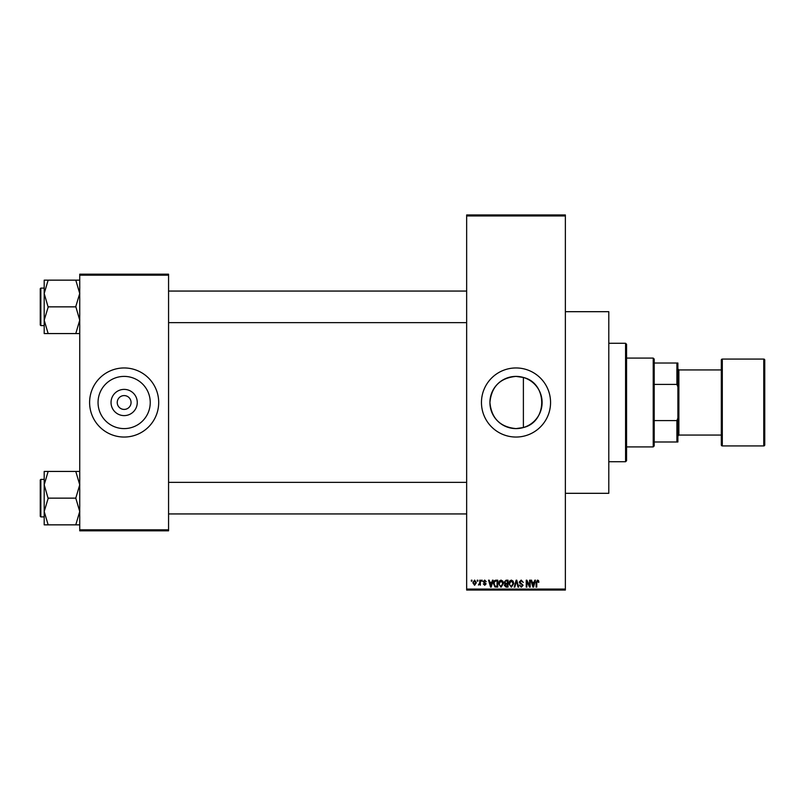<?xml version="1.0" encoding="UTF-8"?>
<svg xmlns="http://www.w3.org/2000/svg" width="805" height="805" viewBox="0 0 805 805"><rect width="100%" height="100%" fill="white"/><g stroke="black" fill="none" stroke-linecap="round" stroke-linejoin="round"><path stroke-width="1.21" d="M516.015 376.398A26.102 26.102 0 0 0 489.913 402.5A26.102 26.102 0 0 0 516.015 428.602L523.391 427.536C547.762 421.941 547.853 383.12 523.391 377.465L516.015 376.398C500.136 377.948 491.442 386.642 489.913 402.49C491.453 418.379 500.157 427.073 516.015 428.602A26.102 26.102 0 0 0 542.107 402.5A26.102 26.102 0 0 0 516.015 376.398M516.015 367.955A34.545 34.545 0 0 0 481.46 402.5A34.545 34.545 0 0 0 516.015 437.045A34.545 34.545 0 0 0 550.56 402.5A34.545 34.545 0 0 0 516.015 367.955M565.362 311.686L608.791 311.686L608.791 493.314L565.362 493.314M124.151 415.611A13.111 13.111 0 0 1 111.04 402.5A13.111 13.111 0 0 1 124.151 389.389A13.111 13.111 0 0 1 137.263 402.5A13.111 13.111 0 0 1 124.151 415.611M124.151 395.587A6.913 6.913 0 0 0 117.238 402.5A6.913 6.913 0 0 0 124.151 409.413A6.913 6.913 0 0 0 131.064 402.5A6.913 6.913 0 0 0 124.151 395.587M124.151 376.398A26.102 26.102 0 0 0 98.049 402.5A26.102 26.102 0 0 0 124.151 428.602A26.102 26.102 0 0 0 150.243 402.5A26.102 26.102 0 0 0 124.151 376.398M124.151 367.955A34.545 34.545 0 0 0 89.607 402.5A34.545 34.545 0 0 0 124.151 437.045A34.545 34.545 0 0 0 158.696 402.5A34.545 34.545 0 0 0 124.151 367.955M477.244 581.16L477.244 580.174L477.878 580.174L477.878 581.16L477.244 581.16M479.76 582.78L479.76 580.174L480.384 580.174L480.384 585.195L479.76 584.39L478.412 585.014L479.76 582.78M481.551 581.16L481.551 580.174L482.185 580.174L482.185 581.16L481.551 581.16M483.171 581.703L484.691 580.083L486.22 581.693L484.64 580.797L483.795 581.582L486.129 583.856L484.711 585.285L483.262 583.846L484.691 584.571L485.506 583.957L483.171 581.703M491.925 582.236L492.469 580.174L493.133 580.174L491.221 587.076L490.557 587.076L488.555 580.174L489.209 580.174L489.752 582.236L491.925 582.236M501.022 580.083L502.833 581.16L503.447 583.534L501.022 587.167L498.607 583.615L499.231 581.14L501.022 580.083M511.346 580.083L513.147 581.16L513.771 583.534L511.346 587.167L508.921 583.615L509.545 581.14L511.346 580.083M537.539 580.083L538.515 580.566L538.897 582.236L538.263 582.327L537.509 580.888L536.834 581.411L536.744 587.076L536.11 587.076L536.11 582.387L537.539 580.083M466.659 589.059L565.362 589.059L565.362 590.045L466.659 590.045L466.659 214.955L565.362 214.955L565.362 215.941L466.659 215.941M565.362 589.059L565.362 215.941M534.279 582.236L534.822 580.174L535.486 580.174L533.574 587.076L532.91 587.076L530.908 580.174L531.562 580.174L532.105 582.236L534.279 582.236M529.559 585.698L529.559 580.174L530.193 580.174L530.193 587.076L529.519 587.076L526.873 581.542L526.873 587.076L526.239 587.076L526.239 580.174L526.913 580.174L529.559 585.698M519.245 582.085L521.197 580.083L523.28 582.418L521.147 580.888L519.869 582.075L523.099 585.275L521.308 587.167L519.426 585.104L521.298 586.362L522.475 585.255L522.274 584.551L520.191 583.726L519.245 582.085M514.184 587.076L516.156 580.174L516.77 580.174L518.631 587.076L517.987 587.076L516.508 580.979L514.848 587.076L514.184 587.076M504.172 582.196L506.083 580.174L508.025 580.174L508.025 587.076L506.073 587.076L504.343 585.346L505.027 583.897L504.172 582.196M493.485 583.665C493.324 581.693 494.119 580.536 495.87 580.174L497.701 580.174L497.701 587.076L494.954 586.956L493.485 583.665M472.847 582.74L474.598 580.083L476.349 582.679L474.598 585.285L472.847 582.74M471.328 581.16L471.328 580.174L471.951 580.174L471.951 581.16L471.328 581.16M79.735 274.183L168.567 274.183L168.567 275.169L79.735 275.169L79.735 274.183M168.567 529.831L168.567 530.817L79.735 530.817L79.735 529.831L168.567 529.831L168.567 275.169M79.735 529.831L79.735 275.169M533.484 585.054L534.067 583.041L532.326 583.041L533.192 586.362L533.484 585.054M511.336 586.362L513.137 583.524L511.346 580.888L509.555 583.635L509.817 585.205L511.336 586.362M507.402 586.271L507.402 584.209L505.56 584.279L504.977 585.225L507.402 586.271M507.402 583.404L507.402 580.979L505.419 581.069L504.795 582.196L506.154 583.404L507.402 583.404M501.022 586.362L502.823 583.524L501.032 580.888L499.231 583.635L499.502 585.205L501.022 586.362M497.077 586.271L497.077 580.979L495.95 580.979L494.371 581.985L494.119 583.675L495.075 586.131L497.077 586.271M491.131 585.054L491.714 583.041L489.963 583.041L490.839 586.362L491.131 585.054M474.618 584.571L475.725 582.689L474.588 580.797L473.481 582.689L474.618 584.571M625.576 461.728L625.576 343.272L626.562 344.268L626.562 460.732L625.576 461.728L608.791 461.728M625.576 343.272L608.791 343.272M523.391 377.465L523.391 427.536M44.195 484.791L44.195 511.497L48.149 498.466L44.195 484.791L48.149 471.438L44.195 471.438L44.195 484.791M40.844 516.901L40.25 516.307L40.25 479.981L40.844 479.388L40.844 516.901L44.195 516.901M79.735 471.438L75.781 471.438L79.735 484.791L75.781 498.144L48.149 498.144M75.781 471.438L48.149 471.438M75.781 498.144L79.735 511.497L75.781 524.85L48.149 524.85L44.195 511.497L44.195 524.85L48.149 524.85M75.781 524.85L79.735 524.85M653.217 358.084L654.203 359.07L654.203 445.93L653.217 446.916L653.217 358.084L626.562 358.084M654.203 363.015L677.89 363.015L677.89 441.985L676.904 441.985L676.904 420.592L677.89 418.077M654.203 420.592L676.904 420.592M677.89 386.923L676.904 384.408L676.904 363.015M654.203 384.408L676.904 384.408M654.203 441.985L676.904 441.985M763.764 445.93A0.986 0.986 0 0 0 764.75 444.944L764.75 360.056A0.986 0.986 0 0 0 763.764 359.07L722.306 359.07L722.306 445.93L763.764 445.93L763.764 359.07M722.306 445.93A0.986 0.986 0 0 1 721.32 444.944L721.32 360.056A0.986 0.986 0 0 1 722.306 359.07M677.89 436.058L678.877 435.072L678.877 369.928L677.89 368.942M678.877 435.072L721.32 435.072M678.877 369.928L721.32 369.928M79.735 280.15L75.781 280.15L79.735 293.503L75.781 306.534L79.735 320.209L75.781 333.562L48.149 333.562L44.195 320.209L48.149 307.178L44.195 293.503L48.149 280.15L44.195 280.15L44.195 333.562L48.149 333.562M40.25 325.019L40.25 288.693L40.844 288.099L40.844 325.612L40.25 325.019M75.781 280.15L48.149 280.15M75.781 306.856L48.149 306.856M75.781 333.562L79.735 333.562M40.844 479.388L44.195 479.388M466.659 513.942L168.567 513.942M466.659 482.356L168.567 482.356M168.567 291.058L466.659 291.058M168.567 322.644L466.659 322.644M653.217 446.916L626.562 446.916M40.844 325.612L44.195 325.612M40.844 288.099L44.195 288.099"/></g></svg>
